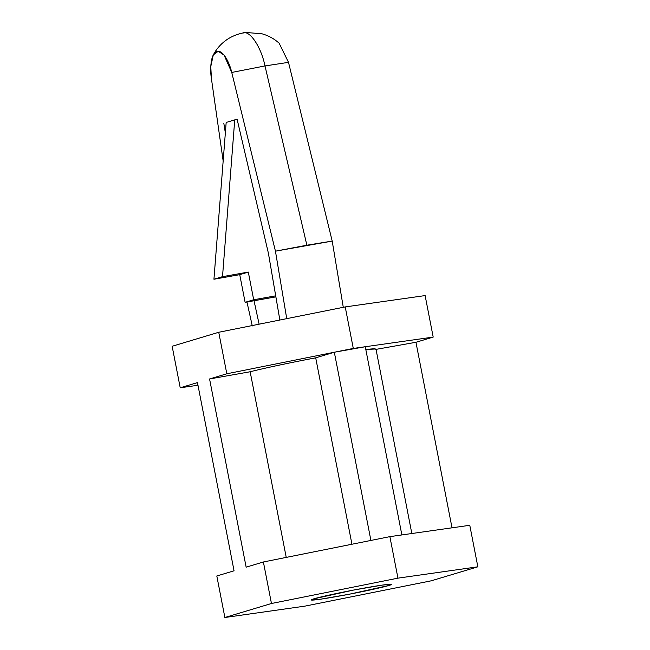<?xml version="1.0" encoding="UTF-8"?>
<svg xmlns="http://www.w3.org/2000/svg" width="650" height="650" viewBox="0 0 650 650"><rect width="100%" height="100%" fill="white"/><g stroke="black" fill="none" stroke-linecap="round" stroke-linejoin="round"><path stroke-width="0.97" d="M288.502 62.351L265.005 65.934L306.873 245.213L332.199 241.085L288.502 62.351L332.199 241.085L343.281 307.312L332.199 241.085L275.446 251.176L231.749 72.442C229.905 63.854 223.299 49.506 216.897 51.423C210.494 53.349 209.885 69.875 211.404 78.561L210.787 66.487L213.306 54.892L218.221 51.261L224.079 55.104L231.749 72.442L275.446 251.176L284.229 303.68L275.446 251.176L306.873 245.213L265.005 65.934L231.749 72.442L265.005 65.934C261.081 46.662 249.429 29.518 242.686 33.085L246.423 32.5L262.048 33.808C268.466 35.604 274.154 38.732 279.126 43.184L288.502 62.351L265.005 65.934C261.081 46.662 249.429 29.518 242.686 33.085M226.168 122.452L237.088 119.169L268.409 253.289L279.849 320.019L268.409 253.289L237.088 119.169L226.168 122.452L213.939 279.24L239.736 274.658L245.115 302.331L275.876 296.863L245.115 302.331L253.687 299.756L245.115 302.331L239.736 274.658L248.308 272.082L239.736 274.658L213.939 279.24L222.511 276.664L213.939 279.24L226.168 122.452M286.731 318.646L284.229 303.68L286.731 318.646M246.967 302.006L252.289 325.959L246.967 302.006M259.123 324.171L254.028 300.747L259.123 324.171M225.347 132.966L223.811 123.159L225.347 132.966M223.161 160.997L211.404 78.561M345.223 306.922L353.291 348.433L433.192 337.09L425.124 295.579L345.223 306.922L218.741 332.272L226.809 373.783L353.291 348.433L345.223 306.922L425.124 295.579L433.192 337.09L415.951 342.274L452.018 527.816L415.951 342.274L433.192 337.09L353.291 348.433L334.319 352.235L365.276 346.734L334.319 352.235L226.809 373.783L218.741 332.272L172.153 346.271L180.221 387.782L172.153 346.271L218.741 332.272L345.223 306.922M197.982 385.263L180.221 387.782L197.462 382.606L234.049 570.806L216.807 575.981L224.876 617.5L271.456 603.501L397.946 578.151L477.848 566.808L431.259 580.808L304.777 606.158L224.876 617.5L216.807 575.981L234.049 570.806L197.462 382.606L180.221 387.782L197.982 385.263M469.779 525.289L477.848 566.808L469.779 525.289L389.878 536.64L397.946 578.151L389.878 536.64L263.388 561.982L271.456 603.501L263.388 561.982L246.147 567.166L209.568 378.966L226.809 373.783L209.568 378.966L250.153 371.751C263.429 368.331 291.891 362.294 315.705 357.833L334.319 352.235L315.705 357.833C291.891 362.294 263.429 368.331 250.153 371.751L209.568 378.966L246.147 567.166L263.388 561.982L389.878 536.64L469.779 525.289M304.777 606.158L431.259 580.808L477.848 566.808L397.946 578.151L271.456 603.501L224.876 617.5L304.777 606.158M313.95 598.804C316.729 597.789 338.098 592.743 365.983 587.754C393.469 582.896 394.55 583.952 388.765 585.504C385.994 586.519 364.626 591.565 336.733 596.546C309.246 601.413 308.173 600.356 313.95 598.804L311.196 599.958L320.474 599.219L349.253 594.23L388.765 585.504L391.527 584.35L382.249 585.089L353.47 590.078L313.95 598.804M411.824 533.52L375.952 348.977L365.812 349.464L374.538 348.692L375.367 349.489L415.951 342.274L375.367 349.489M286.236 557.408L250.153 371.751L286.236 557.408M351.942 544.237L315.705 357.833L351.942 544.237M370.906 540.442L334.319 352.235L370.906 540.442M401.863 534.934L365.276 346.734L401.863 534.934M275.706 295.839L253.687 299.756L248.308 272.082L222.511 276.664L234.739 119.876L222.511 276.664L248.308 272.082L253.687 299.756L275.706 295.839M213.306 54.892C216.304 49.238 220.35 44.501 225.461 40.674C233.651 34.385 244.238 32.638 243.352 32.931"/></g></svg>
